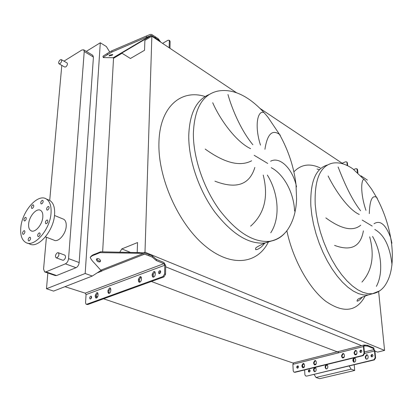 <?xml version="1.0" encoding="UTF-8"?>
<svg xmlns="http://www.w3.org/2000/svg" width="413" height="413" viewBox="0 0 413 413"><rect width="100%" height="100%" fill="white"/><g stroke="black" fill="none" stroke-linecap="round" stroke-linejoin="round"><path stroke-width="0.62" d="M377.343 198.255L376.46 197.228C372.123 194.957 369.733 200.424 369.289 213.624M365.944 210.341C360.064 193.01 361.163 178.757 364.225 179.366M338.108 166.966C342.609 178.524 350.513 197.987 360.601 210.749M359.274 214.461C348.458 209.649 335.392 190.78 328.098 175.969M374.002 223.774C380.146 219.819 385.701 224.455 390.657 237.676L391.932 243.211M280.298 135.268L279.493 134.375C272.131 129.243 267.278 134.21 264.919 149.284M260.489 145.133C254.134 125.211 257.831 110.204 263.706 112.486M227.966 94.51C231.311 106.735 240.056 129.212 252.854 144.741M250.593 148.649C235.937 141.824 219.783 119.166 212.726 102.744M270.608 161.235C279.152 156.419 291.475 167.151 296.013 184.554L296.524 186.846M59.983 63.643C61.527 62.224 62.002 60.897 61.403 59.658L60.334 59.751C58.796 61.17 58.321 62.497 58.92 63.736L59.983 63.643M66.989 62.884L67.143 62.977C67.747 64.216 67.278 65.538 65.739 66.942L64.676 67.03L59.074 63.824M57.407 252.741L58.331 252.73C59.426 254.398 58.976 256.075 56.994 257.774L56.085 257.784C54.986 256.127 55.425 254.444 57.407 252.741M56.282 257.857L62.704 260.205L63.612 260.195C65.595 258.512 66.034 256.845 64.929 255.182L64.727 255.11M42.121 200.367C40.768 201.565 40.428 202.726 41.099 203.857L41.796 203.831C43.148 202.638 43.489 201.477 42.818 200.346L42.121 200.367M32.746 204.941C31.409 206.139 31.068 207.29 31.739 208.41L32.405 208.384C33.742 207.192 34.083 206.035 33.417 204.915L32.746 204.941M25.27 217.419C23.923 218.622 23.593 219.788 24.274 220.909L24.914 220.883C26.256 219.685 26.587 218.518 25.911 217.398L25.27 217.419M23.897 230.748C22.534 231.967 22.204 233.144 22.906 234.285L23.536 234.264C24.899 233.046 25.229 231.869 24.527 230.722L23.897 230.748M29.535 237.279C28.146 238.513 27.816 239.71 28.543 240.872L29.178 240.856C30.567 239.623 30.903 238.425 30.175 237.258L29.535 237.279M39.059 232.942C37.65 234.176 37.32 235.379 38.058 236.561L38.719 236.541C40.123 235.307 40.459 234.104 39.725 232.922L39.059 232.942M46.783 220.098C45.384 221.322 45.048 222.524 45.771 223.696L46.462 223.676C47.862 222.452 48.202 221.254 47.48 220.083L46.783 220.098M48.006 206.536C46.628 207.749 46.287 208.926 46.984 210.078L47.691 210.057C49.07 208.849 49.41 207.672 48.719 206.515L48.006 206.536M51.031 213.284C50.066 229.638 34.202 247.831 25.849 242.529C21.832 240.118 20.16 235.105 20.82 227.486C22.095 211.105 37.867 193.227 46.313 198.983C49.942 201.353 51.511 206.118 51.031 213.284M48.078 199.737L49.808 200.465C53.447 202.835 55.032 207.589 54.568 214.734C53.644 231.043 37.81 249.153 29.431 243.851L27.428 243.112M28.667 223.794C29.23 216.128 36.623 207.724 40.562 210.362C42.307 211.477 43.055 213.738 42.807 217.145C42.317 224.811 34.904 233.283 30.98 230.743C29.153 229.623 28.378 227.305 28.667 223.794M62.884 218.911L63.721 219.257C65.584 220.428 66.41 222.767 66.209 226.272C65.822 234.161 58.135 242.792 53.953 240.134L45.435 236.871M46.416 237.248L43.572 269.018L44.614 271.883L45.951 271.857L65.393 263.845C67.149 262.885 68.202 261.145 68.563 258.626L84.231 51.517L83.736 49.839L81.913 49.973L63.979 61.145M61.795 65.383L49.71 200.424M294.588 211.064C293.741 191.384 282.879 173.589 271.227 167.673M267.33 175.055C278.063 192.148 280.974 217.166 270.747 232.793M250.619 226.159C264.465 213.882 268.667 196.851 263.226 175.06M205.178 149.057C224.533 163.011 240.02 166.919 251.636 160.786M254.836 167.466C249.581 184.817 236.288 189.391 214.951 181.188M47.846 272.998L46.478 288.754L53.597 291.098L92.285 276.044L100.984 270.417M109.713 52.038L106.373 46.555L100.297 42.776L85.181 273.489L46.478 288.754M100.297 42.776L86.296 51.382M44.898 271.981L55.254 275.564L56.596 275.548L76.028 267.701C77.778 266.757 78.826 265.038 79.167 262.539L93.426 57.051L92.651 55.218M374.927 351.04L377.596 352.113L384.58 350.405L378.644 291.557M353.631 358.613L354.586 358.381L354.881 357.921M236.52 92.739L151.86 36.225L144.896 40.345L144.535 50.283L130.425 58.491L122.031 53.262L113.529 58.295L113.172 57.712M367.405 180.109L360.957 175.804M343.064 163.858L259.968 108.392M384.58 350.405L144.994 252.214L151.86 36.225M90.659 256.762L90.762 256.607C91.779 255.44 93.343 254.537 95.455 253.902L100.607 251.791L143.678 252.73L144.994 252.214M361.54 345.655L165.685 266.824M130.105 252.26L121.804 248.915L137.555 242.55L137.199 252.374M119.858 252.095L121.804 248.915M354.586 358.381L354.055 358.174M338.567 352.315L151.38 281.47M141.432 277.706L140.41 277.319M293.209 363.073L103.601 298.795M97.7 296.792L96.224 296.291M314.288 368.231L315.785 367.864M325.924 365.386L327.463 365.009M314.081 374.348L315.986 377.487L319.662 378.695L354.695 370.466L354.215 364.736M102.641 251.822L113.529 58.295L113.978 58.026L113.26 57.712L103.353 57.608C103.818 57.02 101.861 58.094 107.473 54.702L112.088 51.94L111.696 50.851L146.181 36.101L146.574 37.196L151.478 35.482L158.298 39.731L159.413 41.269M85.181 273.489L92.285 276.044M349.191 365.939L351.107 369.176L315.986 377.487M351.107 369.176L354.695 370.466M353.998 362.18L353.698 358.592M391.963 265.1L391.952 264.294C389.934 246.422 384.224 234.816 374.823 229.473M325.857 217.899C341.345 229.23 352.976 231.657 360.75 225.183M363.388 230.836C360.657 246.654 351.05 251.507 334.571 245.389M372.547 236.437C380.869 250.567 383.925 272.379 376.398 286.359M361.948 282.074C372.113 270.778 374.694 255.693 369.687 236.814M109.125 293.436L108.934 290.747L110.555 288.253M110.818 289.374L110.219 287.964L109.507 287.954L107.994 290.416L107.912 291.97L108.521 293.395C109.667 293.524 110.405 292.703 110.741 290.933L110.818 289.374M96.441 298.078L96.275 295.414L97.84 292.956M98.093 294.077L97.504 292.667L96.823 292.662L95.336 295.094L95.243 296.632L95.837 298.052C96.947 298.165 97.669 297.355 98 295.615L98.093 294.077M139.635 282.265L139.387 279.524L141.148 276.932M141.447 278.068L140.828 276.658L140.017 276.633L138.453 279.173L138.396 280.763L139.021 282.187C140.26 282.363 141.05 281.521 141.396 279.663L141.447 278.068M153.424 277.211L153.146 274.454L154.978 271.816M155.288 272.957L154.668 271.548L153.806 271.517L152.216 274.093L152.175 275.698L152.805 277.118C154.09 277.319 154.901 276.473 155.247 274.568L155.288 272.957M159.552 273.638L159.573 272.172L160.59 271.062M159.573 273.628L158.938 273.607C158.2 272.601 158.432 271.635 159.64 270.701L160.275 270.727C161.013 271.733 160.776 272.699 159.573 273.628M90.684 298.909L91.536 296.565M90.55 298.966L90.075 298.966C89.389 298.036 89.606 297.112 90.721 296.188L91.201 296.188C91.887 297.117 91.671 298.047 90.55 298.966M97.014 258.657L96.358 259.493C96.781 261.269 97.969 262.074 99.915 261.914L100.576 261.068C100.147 259.297 98.96 258.492 97.014 258.657M96.916 258.703C97.391 260.453 98.573 261.238 100.473 261.062L100.581 261.011M86.766 304.247L87.711 304.557L163.925 276.922L162.99 276.56L86.766 304.247L86.126 304.247L85.537 302.817L86.064 294.608L85.197 293.153L64.97 286.674M162.99 276.56L164.606 273.953L165.536 274.315L163.925 276.922M143.678 252.73L149.248 254.676L148.654 255.678L152.32 257.17L156.388 260.624L163.878 263.659L164.782 265.244L164.606 273.953M148.654 255.678L143.156 253.597L138.458 253.267L138.99 252.4M97.06 272.957L102.057 271.005L100.762 270.2L94.587 263.313C92.491 261.264 91.03 259.307 90.194 257.454L90.194 257.454C91.216 256.282 92.78 255.384 94.887 254.749L100.044 252.642L138.458 253.267M100.607 251.791L100.044 252.642M149.248 254.676L152.356 255.946L156.419 259.405L163.904 262.451L165.706 265.616L165.536 274.315M87.711 304.557L86.265 304.293M152.32 257.17L152.356 255.946M156.419 259.405L156.388 260.624M356.274 350.534L355.794 350.56L354.545 352.501L354.648 353.781L355.257 354.886M356.873 351.633L356.161 350.467L355.345 350.384L354.091 352.325L354.199 353.605L354.922 354.782C356.145 355.03 356.832 354.406 356.982 352.914L356.873 351.633M343.724 353.667L343.28 353.693L342.041 355.614L342.14 356.884L342.738 357.988M344.313 354.762L343.601 353.595L342.826 353.518L341.587 355.443L341.685 356.713L342.413 357.89C343.601 358.117 344.266 357.498 344.416 356.037L344.313 354.762M315.687 360.663L315.315 360.694L314.112 362.573L314.19 363.817L314.768 364.922M316.255 361.762L315.542 360.585L314.856 360.528L313.648 362.407L313.725 363.657L314.448 364.839C315.558 365.02 316.188 364.411 316.337 363.006L316.255 361.762M303.922 363.6L302.388 365.495L303.023 367.828M304.479 364.694L303.772 363.523L303.116 363.471L301.924 365.335L301.991 366.568L302.708 367.751C303.792 367.916 304.407 367.312 304.551 365.933L304.479 364.694M367.42 354.896L366.935 354.917L365.701 356.827L365.815 358.086L366.429 359.181M366.501 354.746L367.307 354.834L368.024 355.985L368.138 357.245C367.998 358.716 367.322 359.325 366.104 359.078L365.381 357.916L365.268 356.656L366.501 354.746M354.974 357.932L354.524 357.957L353.306 359.847L353.409 361.091L354.018 362.191M354.442 357.756L355.572 359.021L355.676 360.27C355.541 361.711 354.881 362.32 353.698 362.093L352.97 360.931L352.867 359.682L353.745 357.926M327.158 364.72L326.786 364.746L325.599 366.594L325.681 367.818L326.27 368.912M326.678 364.56L327.736 365.804L327.824 367.033C327.685 368.417 327.065 369.015 325.96 368.83L325.232 367.663L325.15 366.434L326.007 364.72M315.48 367.57L313.963 369.428L314.613 371.736M315.016 367.415L316.048 368.654L316.126 369.872C315.991 371.23 315.382 371.824 314.308 371.659L313.586 370.492L313.513 369.274L314.36 367.575M361.478 350.286L360.373 351.081L360.663 352.49M360.947 352.465L360.353 352.403C359.568 351.551 359.697 350.797 360.74 350.136L361.344 350.198C362.124 351.05 361.989 351.809 360.947 352.465M298.207 366.047L297.221 366.997L297.53 368.169M297.69 368.143L297.231 368.112C296.472 367.317 296.586 366.584 297.572 365.913L298.036 365.944C298.795 366.739 298.676 367.472 297.69 368.143M371.777 356.842L371.483 355.454L372.583 354.674M372.072 356.817L371.478 356.755C370.698 355.913 370.822 355.17 371.855 354.524L372.449 354.591C373.228 355.433 373.104 356.176 372.072 356.817M309.151 372.051L308.888 370.709L309.812 369.96M309.316 372.03L308.862 371.994C308.103 371.21 308.212 370.487 309.187 369.826L309.652 369.862C310.406 370.647 310.297 371.37 309.316 372.03M373.842 348.928L374.942 351.179L375.593 357.983L374.348 359.909L306.689 376.119L305.754 375.975M374.348 359.909L373.915 359.744L306.689 376.119M373.915 359.744L375.159 357.818L374.514 351.004L373.548 349.491L373.915 348.701L367.709 346.14L364.24 345.836L363.884 346.729L364.503 353.642L363.239 355.603L362.79 355.428L364.054 353.466L363.44 346.553L364.044 345.02L367.637 345.34L373.853 348.014M363.925 345.051L293.612 362.846L292.889 364.328L293.225 370.926L293.942 372.113L295.032 372.309L294.082 372.159M362.79 355.428L294.562 372.159M363.239 355.603L295.032 372.309M302.445 366.512L304.159 367.234M304.624 369.96L304.892 374.751L305.615 375.928L306.234 375.969M357.121 168.979L357.612 169.764L357.911 172.887M357.498 172.526L356.884 168.819L355.851 168.7L353.776 169.516M346.905 162.092L347.39 162.882L347.643 165.727M347.39 162.882L346.652 161.922L345.614 161.808L342.103 163.218M346.977 162.603L347.24 165.525M165.789 45.528L165.117 45.079M112.248 55.197L112.749 54.485L109.522 55.213L109.027 55.925L112.248 55.197M169.16 47.774L169.315 40.99L170.115 41.532L169.702 40.665M162.577 43.38L167.977 40.252L169.056 40.231L169.315 40.99M155.598 37.924L155.138 36.664L151.633 34.465L150.347 34.408L146.181 36.101M155.138 36.664L158.324 38.791L160.771 42.172M107.473 54.702L107.086 53.618L111.696 50.851M107.086 53.618C101.474 57.015 103.431 55.941 102.966 56.529L103.302 57.469M112.088 51.94L146.574 37.196M169.975 48.321L170.115 41.532M158.324 38.791L158.298 39.731M327.308 165.04C315.517 168.525 310.029 182.195 310.85 206.046L311.815 215.023L313.555 224.347L316.033 233.815L319.197 243.211L322.987 252.328L327.313 260.959L332.067 268.915L337.153 276.029L342.449 282.156L347.839 287.18L353.208 291.015L358.443 293.607L363.445 294.934L368.117 295.001L372.696 293.695M320.214 167.931C309.838 163.073 301.062 164.379 293.891 171.844M362.423 297.009C359.661 300.148 357.849 301.49 356.987 301.051L357.488 299.688C357.808 298.966 361.349 297.401 368.112 295.001L372.469 293.731C377.275 292.894 381.287 290.385 384.498 286.194C388.587 280.515 391.07 273.215 391.952 264.294C392.748 255.864 392.314 246.995 390.657 237.676C388.096 223.485 383.367 210.005 376.46 197.228L371.669 189.247L365.438 180.786L352.826 168.834C345.8 163.935 339.068 162.03 332.625 163.13C320.152 165.83 314.345 179.588 315.202 204.409L316.193 213.413L317.948 222.762L320.447 232.256L323.627 241.688L327.426 250.836L331.758 259.498L336.518 267.49L341.603 274.635L346.894 280.794L352.274 285.842L357.627 289.699L362.841 292.311L367.823 293.653L372.469 293.731L379.692 290.85M372.201 226.066L362.196 220.067M209.128 94.551C196.309 99.827 189.515 113.58 188.746 135.81C188.55 159.852 198.829 190.114 214.688 211.864C232.054 234.181 248.863 244.548 265.125 242.968L272.642 240.645M268.197 242.338C257.247 264.134 230.913 267.738 204.595 245.508C178.277 223.516 157.802 177.719 158.938 142.661C159.604 106.761 181.08 88.81 205.142 96.523M267.779 163.465L254.134 155.283M264.945 242.994C261.393 247.175 261.666 246.633 260.727 247.454L257.733 249.297L255.693 249.7L255.626 248.296C255.823 247.49 258.987 245.714 265.125 242.968L269.782 241.29C277.154 239.886 283.122 235.999 287.685 229.638C293.173 221.466 296.136 211.311 296.58 199.169L296.013 184.554C293.953 167.219 288.45 150.492 279.493 134.375L268.109 117.437C262.57 110.524 256.54 104.711 250.025 99.992C238.957 92.156 228.239 89.187 217.868 91.087C202.53 94.407 194.358 108.573 193.361 133.585C193.232 157.699 203.568 188.085 219.437 209.949C236.809 232.385 253.592 242.834 269.782 241.29C275.765 240.392 280.799 237.656 284.877 233.071M286.854 230.759C292.802 259.318 308.862 288.15 325.594 301.17C343.508 313.529 356.708 311.789 365.195 295.956M68.563 258.626L79.167 262.539M65.393 263.845L76.028 267.701M84.231 51.517L93.426 57.051M45.951 271.857L56.596 275.548M86.064 294.608L164.782 265.244M85.197 293.153L163.878 263.659M101.727 270.887L144.607 254.14M100.762 270.2L143.156 253.597M95.455 253.902L94.887 254.749M152.175 275.698L153.104 276.06M152.216 274.093L153.146 274.454M138.396 280.763L139.331 281.114M138.453 279.173L139.387 279.524M95.243 296.632L96.188 296.952M95.336 295.094L96.275 295.414M107.912 291.97L108.856 292.301M107.994 290.416L108.934 290.747M363.44 346.553L292.889 364.328M364.411 345.862L364.034 345.96M373.801 349.656L364.359 351.995M356.827 353.864L354.803 354.359M344.256 356.971L342.289 357.462M316.172 363.925L314.324 364.385M304.386 366.847L303.829 366.981M374.514 351.004L364.488 353.476M366.914 345.237L366.987 346.032M367.637 345.34L367.709 346.14M365.402 345.232L365.474 346.027M364.369 345.077L364.442 345.877M364.054 353.466L364.503 353.642M373.713 349.093L373.77 349.646M373.688 347.803L373.76 348.593M375.159 357.818L375.593 357.983M313.586 370.492L314.04 370.647M313.513 369.274L313.963 369.428M325.232 367.663L325.681 367.818M325.15 366.434L325.599 366.594M352.97 360.931L353.409 361.091M352.867 359.682L353.306 359.847M365.381 357.916L365.815 358.086M365.268 356.656L365.701 356.827M301.924 365.335L302.388 365.495M301.991 366.568L302.461 366.729M313.648 362.407L314.112 362.573M313.725 363.657L314.19 363.817M341.587 355.443L342.041 355.614M341.685 356.713L342.14 356.884M354.091 352.325L354.545 352.501M354.199 353.605L354.648 353.781M357.612 169.764L357.209 169.495M113.26 57.712L150.745 35.508M113.694 57.851L151.478 35.482M317.07 169.015L319.445 169.666M61.403 59.658L67.143 62.977M58.331 252.73L64.929 255.182M83.736 49.839L92.92 55.378M54.495 215.478L63.721 219.257M30.98 230.743L31.739 231.037M46.313 198.983L49.808 200.465M96.864 258.734L96.358 259.493M373.842 347.911L373.915 348.701M346.652 161.922L347.065 162.201M356.884 168.819L357.286 169.093M169.857 40.773L169.056 40.231"/></g></svg>
